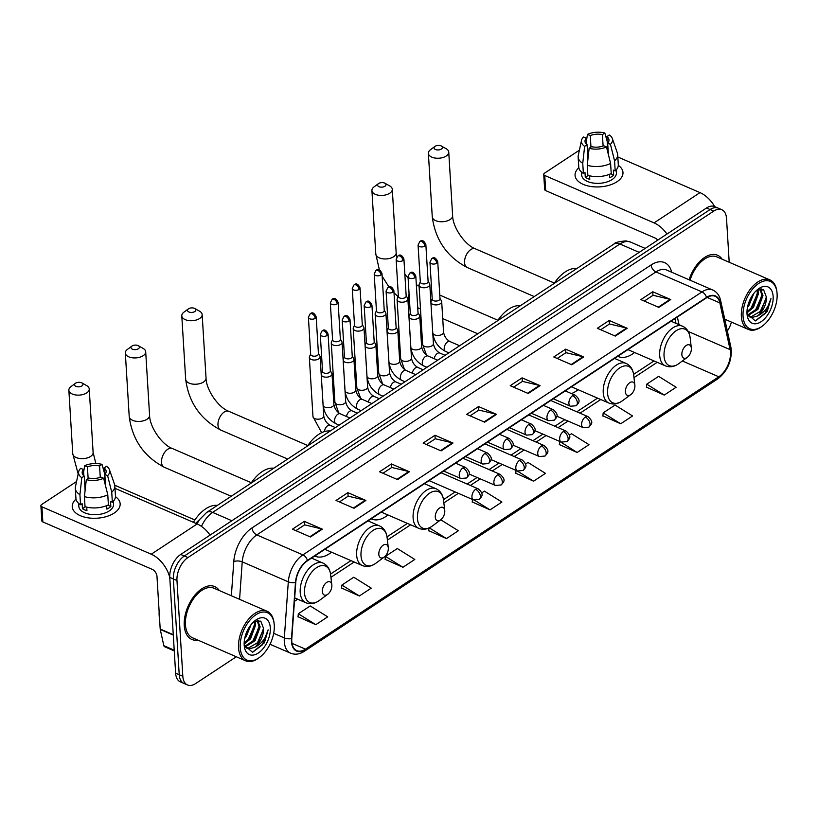 <?xml version="1.0" encoding="UTF-8"?>
<svg xmlns="http://www.w3.org/2000/svg" width="818" height="818" viewBox="0 0 818 818"><rect width="100%" height="100%" fill="white"/><g stroke="black" fill="none" stroke-linecap="round" stroke-linejoin="round"><path stroke-width="1.23" d="M571.475 393.581A31.81 18.333 113.4 0 0 578.111 389.705M371.167 518.806A31.81 18.333 113.4 0 0 371.587 519.001A31.81 18.333 113.4 0 0 387.988 514.992M314.715 556.015A31.81 18.333 113.4 0 0 315.124 556.199A31.81 18.333 113.4 0 0 331.535 552.191M617.754 356.321A31.81 18.333 113.4 0 0 618.173 356.515A31.81 18.333 113.4 0 0 634.574 352.507M195.819 523.367A18.006 10.378 -66.6 0 1 199.183 520.064M729.196 262.261L726.517 218.396A18.006 10.378 113.4 0 0 721.803 209.705L714.605 206.586A18.006 10.378 113.4 0 0 706.517 207.987L180.717 554.451A18.006 10.378 113.4 0 0 169.766 577.396L175.625 673.163A18.006 10.378 113.4 0 0 180.338 681.854L183.938 683.408A18.006 10.378 113.4 0 1 179.224 674.717A18.006 10.378 113.4 0 0 183.938 683.408L187.537 684.973A18.006 10.378 113.4 0 0 195.625 683.572L236.3 656.772M718.204 208.15A18.006 10.378 113.4 0 0 710.116 209.541L184.326 556.015A18.006 10.378 113.4 0 0 173.365 578.96L179.224 674.717L173.365 578.96A18.006 10.378 113.4 0 1 184.326 556.015L710.116 209.541A18.006 10.378 113.4 0 1 718.204 208.15M722.13 259.194A28.804 16.605 113.4 0 0 717.539 255.247A28.804 16.605 113.4 0 0 689.083 279.776A28.804 16.605 113.4 0 1 717.539 255.247A28.804 16.605 113.4 0 1 722.13 259.194M219.296 590.535A28.804 16.605 113.4 0 0 214.715 586.578A28.804 16.605 113.4 0 0 194.091 596.117A28.804 16.605 113.4 0 0 184.254 625.535A28.804 16.605 113.4 0 0 191.801 639.441A28.804 16.605 113.4 0 0 197.813 640.085A28.804 16.605 113.4 0 1 191.801 639.441A28.804 16.605 113.4 0 1 184.254 625.535A28.804 16.605 113.4 0 1 194.091 596.117A28.804 16.605 113.4 0 1 214.715 586.578A28.804 16.605 113.4 0 1 219.296 590.535M730.474 352.302A19.203 11.074 -66.6 0 1 718.797 376.781L305.441 649.155A19.203 11.074 -66.6 0 1 296.822 650.647A19.203 11.074 -66.6 0 1 291.811 638.449L295.789 582.344A19.203 11.074 -66.6 0 1 307.445 560.8L706.558 297.813A19.203 11.074 -66.6 0 1 715.177 296.32A19.203 11.074 -66.6 0 1 719.85 302.916L730.116 349.634A19.203 11.074 -66.6 0 1 730.474 352.302M730.791 352.098A19.683 11.35 113.4 0 0 730.423 349.358L720.157 302.64A19.683 11.35 113.4 0 0 706.527 297.404L307.425 560.402A19.683 11.35 113.4 0 0 295.472 582.488L291.494 638.582A19.683 11.35 113.4 0 0 305.472 649.564L718.817 377.19A19.683 11.35 113.4 0 0 730.791 352.098M298.018 616.741L315.82 624.676L327.701 616.844L310.206 605.944L298.325 613.766L297.997 616.946M341.576 588.04L359.368 595.974L371.249 588.152L353.765 577.242L341.883 585.075L341.556 588.254M385.125 559.338L402.926 567.273L414.798 559.451L397.313 548.541L385.431 556.373L385.104 559.553M428.683 530.647L446.475 538.581L458.356 530.749L440.861 519.849L439.297 520.872M646.445 387.149L664.236 395.084L676.118 387.262L658.623 376.352L646.752 384.184L646.414 387.364M602.886 415.851L620.688 423.785L632.559 415.953L615.075 405.053L603.193 412.875L602.866 416.055M559.338 444.552L577.13 452.487L589.011 444.655L571.516 433.755L569.461 435.115M515.78 473.244L533.581 481.178L545.453 473.356L527.968 462.446L525.585 464.021M472.231 501.945L490.023 509.88L501.904 502.047L484.42 491.148L481.72 492.927M721.803 209.705A18.006 10.378 113.4 0 0 713.715 211.105L187.925 557.569A18.006 10.378 113.4 0 0 176.964 580.524L182.823 676.281A18.006 10.378 113.4 0 0 187.537 684.973M727.335 331.014A18.006 10.378 113.4 0 0 731.435 322.098M397.558 479.583L379.562 471.781L391.444 463.949L409.44 471.751L397.558 479.583M354.01 508.275L336.014 500.473L347.885 492.651L365.881 500.452L354.01 508.275M310.451 536.976L292.455 529.174L304.337 521.352L322.333 529.154L310.451 536.976M528.213 393.489L510.217 385.687L522.099 377.855L540.095 385.656L528.213 393.489M571.772 364.787L553.776 356.985L565.647 349.153L583.643 356.965L571.772 364.787M615.32 336.086L597.324 328.284L609.205 320.462L627.202 328.263L615.32 336.086M658.868 307.394L640.872 299.592L652.754 291.76L670.75 299.562L658.868 307.394M441.106 450.882L423.111 443.08L434.992 435.258L452.988 443.059L441.106 450.882M484.665 422.18L466.669 414.378L478.54 406.556L496.536 414.358L484.665 422.18M478.54 406.556L478.765 410.125M470.064 415.851L478.847 410.074L495.923 414.143A4.806 2.945 56.6 0 1 496.536 414.358M434.992 435.258L435.207 438.826M426.515 444.552L435.299 438.765L452.364 442.845A4.806 2.945 56.6 0 1 452.988 443.059M652.754 291.76L652.968 295.329M644.277 301.065L653.061 295.278L670.126 299.357A4.806 2.945 56.6 0 1 670.75 299.562M609.205 320.462L609.42 324.03M600.719 329.756L609.502 323.969L626.578 328.049A4.806 2.945 56.6 0 1 627.202 328.263M565.647 349.153L565.872 352.732M557.17 358.458L565.954 352.67L583.029 356.75A4.806 2.945 56.6 0 1 583.643 356.965M522.099 377.855L522.313 381.423M513.622 387.159L522.405 381.372L539.471 385.452A4.806 2.945 56.6 0 1 540.095 385.656M304.337 521.352L304.552 524.921M295.86 530.647L304.644 524.859L321.709 528.939A4.806 2.945 56.6 0 1 322.333 529.154M347.885 492.651L348.11 496.219M339.409 501.955L348.192 496.168L365.268 500.238A4.806 2.945 56.6 0 1 365.881 500.452M391.444 463.949L391.658 467.518M382.967 473.254L391.74 467.467L408.816 471.546A4.806 2.945 56.6 0 1 409.44 471.751M490.023 509.88L474.573 500.248M472.487 499.45L472.211 502.15M533.581 481.178L516.904 470.779M516.076 470.422L515.759 473.458M577.13 452.487L559.819 441.464M559.645 441.577L559.318 444.757M620.688 423.785L603.193 412.875M664.236 395.084L646.752 384.184M446.475 538.581L429.286 527.866M428.949 528.019L428.663 530.851M402.926 567.273L385.431 556.373M359.368 595.974L341.883 585.075M315.82 624.676L298.325 613.766M618.296 165.369A24.008 12.976 176.5 0 1 617.017 181.729A24.008 12.976 176.5 0 1 584.584 184.919A24.008 12.976 176.5 0 1 578.847 167.782A24.008 12.976 176.5 0 0 575.064 175.389A24.008 12.976 176.5 0 0 590.933 186.504A24.008 12.976 176.5 0 0 617.017 181.729A24.008 12.976 176.5 0 0 622.979 172.455A24.008 12.976 176.5 0 0 618.296 165.369M714.727 206.647A24.008 14.714 -123.4 0 0 700.004 192.619L617.825 156.995M666.977 234.04A24.008 14.714 -123.4 0 0 654.073 222.885L544.747 175.481L545.667 190.604L655.003 237.997A6.002 3.681 56.6 0 1 657.723 240.134M545.667 190.604A2.996 1.626 176.5 0 1 544.655 189.479L543.735 174.357A2.996 1.626 -3.5 0 1 544.471 173.201L579.389 150.195M543.735 174.357A2.996 1.626 -3.5 0 0 544.747 175.481M590.964 147.087L590.259 135.583A12.004 6.483 176.5 0 1 602.406 134.633L603.101 145.982M607.876 152.506L606.905 136.586A12.004 6.483 176.5 0 1 608.97 139.929A12.004 6.483 176.5 0 1 607.682 143.13L608.377 154.49M616.21 169.899L616.394 172.864A17.403 9.407 176.5 0 1 612.068 179.582A17.403 9.407 176.5 0 1 593.152 183.038A17.403 9.407 176.5 0 1 581.649 174.991L581.475 172.025M606.905 136.586L609.338 134.98A15.603 8.436 176.5 0 1 612.314 138.457L617.355 152.986A19.806 10.706 176.5 0 1 617.682 154.571L618.296 164.653A19.806 10.706 176.5 0 1 615.187 170.921L613.357 170.124L613.674 175.164A17.403 9.407 176.5 0 1 611.884 176.555A17.403 9.407 176.5 0 1 609.707 177.782L609.502 174.306M587.948 158.989L587.068 144.735L584.635 146.34L582.753 163.314L583.367 173.396L584.972 172.342L585.279 177.373A17.403 9.407 176.5 0 0 589.778 179.326L589.563 175.798M611.23 173.528A19.806 10.706 176.5 0 1 587.866 175.349L587.252 165.267L589.134 148.293L591.567 146.688A12.004 6.483 176.5 0 0 603.725 145.747L606.486 146.943L610.606 163.447L611.23 173.528M583.367 173.396A19.806 10.706 176.5 0 1 578.766 167.066L578.142 156.995A19.806 10.706 176.5 0 1 578.275 155.379L581.516 140.338A15.603 8.436 176.5 0 1 583.531 136.984L586.301 138.191L586.68 144.418M615.187 170.921L614.574 160.839L610.443 144.336L607.682 143.13M617.682 154.571A19.806 10.706 176.5 0 1 614.574 160.839M610.606 163.447A19.806 10.706 176.5 0 1 587.252 165.267M582.753 163.314A19.806 10.706 176.5 0 1 578.142 156.995M612.314 138.457A15.603 8.436 176.5 0 1 610.443 144.336M606.486 146.943A15.603 8.436 176.5 0 1 589.134 148.293M584.635 146.34A15.603 8.436 176.5 0 1 581.516 140.338M587.068 144.735A12.004 6.483 176.5 0 1 585.013 141.391A12.004 6.483 176.5 0 1 586.301 138.191M590.259 135.583L587.488 134.377L586.445 140.655M587.488 134.377A15.603 8.436 176.5 0 1 604.839 133.027L602.406 134.633M607.201 141.391L604.839 133.027M613.674 175.164L610.586 173.835M588.203 175.451L585.279 177.373M743.051 316.3A25.808 14.877 113.4 0 0 762.427 326.034A25.808 14.877 113.4 0 0 777.1 293.856A25.808 14.877 113.4 0 0 776.977 292.476A25.808 14.877 113.4 0 0 758.194 283.785A25.808 14.877 113.4 0 0 743.051 316.3M776.977 292.476L776.865 291.494A27.004 15.562 113.4 0 0 769.922 279.909A27.004 15.562 113.4 0 0 750.576 288.846A27.004 15.562 113.4 0 0 741.353 316.433A27.004 15.562 113.4 0 0 748.429 329.47A27.004 15.562 113.4 0 0 761.64 326.617L762.427 326.034M757.805 289.613L758.48 293.57L753.45 307.425L746.977 312.844M756.977 290.042L757.356 293.089L752.325 306.934L746.977 311.791M760.351 288.928L762.979 295.523L757.949 309.368L747.928 315.595M759.871 288.979L761.855 295.032L756.824 308.887L747.478 315.083M753.91 293.294L748.951 305.472L747.509 307.179M752.345 295.451L748.163 304.531M747.008 313.601L755.3 320.901L767.223 311.474L770.975 298.529C768.808 306.934 764.227 312.793 757.223 316.106A15 8.65 113.4 0 0 766.354 296.985L761.323 310.83L750.668 317.036L749.421 316.781M757.223 316.106L751.793 317.517L749.973 317.057L747.315 314.858M773.143 296.474A19.806 11.411 113.4 0 0 758.347 288.938A19.806 11.411 113.4 0 0 747.008 313.693A19.806 11.411 113.4 0 0 747.11 314.848A19.806 11.411 113.4 0 0 761.558 321.392A19.806 11.411 113.4 0 0 773.143 296.474M766.354 296.985L763.613 289.807L756.987 290.032M769.922 279.909L716.824 256.893A27.004 15.562 113.4 0 0 690.055 280.196M770.975 298.529L765.065 313.591L755.535 320.871M766.333 297.875L759.738 312.691M761.507 288.959L761.855 290.605M761.834 295.932L755.239 310.748M757.335 293.979L750.74 308.795M751.957 296.055L748.337 303.948M435.104 146.31A4.202 2.27 -3.5 0 0 434.941 146.422A4.202 2.27 -3.5 0 0 435.565 149.541A4.202 2.27 -3.5 0 0 441.403 149.04A4.202 2.27 -3.5 0 0 441.372 146.023A4.202 2.27 -3.5 0 0 435.104 146.31M441.372 146.023L446.147 148.702A10.205 5.511 176.5 0 1 448.745 152.097A10.205 5.511 176.5 0 1 446.209 156.033A10.205 5.511 176.5 0 1 435.115 158.058A10.205 5.511 176.5 0 1 428.376 153.344A10.205 5.511 176.5 0 1 430.534 149.663L434.941 146.422M681.864 354.654A7.198 4.151 113.4 0 0 687.273 357.364A7.198 4.151 113.4 0 0 691.363 348.386A7.198 4.151 113.4 0 0 691.333 347.998A7.198 4.151 113.4 0 0 686.087 345.574A7.198 4.151 113.4 0 0 681.864 354.654M576.854 268.498A33.006 19.029 113.4 0 0 554.123 283.478M378.642 183.518A4.202 2.27 -3.5 0 0 378.489 183.621A4.202 2.27 -3.5 0 0 379.112 186.749A4.202 2.27 -3.5 0 0 384.941 186.248A4.202 2.27 -3.5 0 0 384.91 183.232A4.202 2.27 -3.5 0 0 378.642 183.518M384.91 183.232L389.685 185.911A10.205 5.511 176.5 0 1 392.282 189.295A10.205 5.511 176.5 0 1 389.746 193.232A10.205 5.511 176.5 0 1 378.662 195.267A10.205 5.511 176.5 0 1 371.914 190.543A10.205 5.511 176.5 0 1 374.071 186.862L378.489 183.621M625.402 391.853A7.198 4.151 113.4 0 0 630.811 394.573A7.198 4.151 113.4 0 0 634.901 385.595A7.198 4.151 113.4 0 0 634.87 385.206A7.198 4.151 113.4 0 0 629.625 382.783A7.198 4.151 113.4 0 0 625.402 391.853M520.391 305.707A33.006 19.029 113.4 0 0 497.671 320.676M188.518 308.795A4.202 2.27 -3.5 0 0 188.365 308.907A4.202 2.27 -3.5 0 0 188.989 312.026A4.202 2.27 -3.5 0 0 194.817 311.525A4.202 2.27 -3.5 0 0 194.786 308.509A4.202 2.27 -3.5 0 0 188.518 308.795M194.786 308.509L199.561 311.188A10.205 5.511 176.5 0 1 202.158 314.582A10.205 5.511 176.5 0 1 199.623 318.519A10.205 5.511 176.5 0 1 188.529 320.544A10.205 5.511 176.5 0 1 181.79 315.83A10.205 5.511 176.5 0 1 183.948 312.149L188.365 308.907M435.278 517.14A7.198 4.151 113.4 0 0 440.687 519.849A7.198 4.151 113.4 0 0 444.777 510.872A7.198 4.151 113.4 0 0 444.747 510.483A7.198 4.151 113.4 0 0 439.501 508.06A7.198 4.151 113.4 0 0 435.278 517.14M330.267 430.984A33.006 19.029 113.4 0 0 307.537 445.963M132.056 346.004A4.202 2.27 -3.5 0 0 131.903 346.106A4.202 2.27 -3.5 0 0 132.526 349.235A4.202 2.27 -3.5 0 0 138.354 348.734A4.202 2.27 -3.5 0 0 138.334 345.717A4.202 2.27 -3.5 0 0 132.056 346.004M138.334 345.717L143.099 348.396A10.205 5.511 176.5 0 1 145.696 351.781A10.205 5.511 176.5 0 1 143.16 355.718A10.205 5.511 176.5 0 1 132.076 357.752A10.205 5.511 176.5 0 1 125.328 353.028A10.205 5.511 176.5 0 1 127.496 349.347L131.903 346.106M378.816 554.338A7.198 4.151 113.4 0 0 384.225 557.058A7.198 4.151 113.4 0 0 388.315 548.08A7.198 4.151 113.4 0 0 388.284 547.692A7.198 4.151 113.4 0 0 383.039 545.269A7.198 4.151 113.4 0 0 378.816 554.338M273.805 468.193A33.006 19.029 113.4 0 0 251.085 483.162M75.593 383.202A4.202 2.27 -3.5 0 0 75.44 383.315A4.202 2.27 -3.5 0 0 76.064 386.433A4.202 2.27 -3.5 0 0 81.892 385.932A4.202 2.27 -3.5 0 0 81.872 382.916A4.202 2.27 -3.5 0 0 75.593 383.202M81.872 382.916L86.647 385.595A10.205 5.511 176.5 0 1 89.234 388.99A10.205 5.511 176.5 0 1 86.698 392.926A10.205 5.511 176.5 0 1 75.614 394.951A10.205 5.511 176.5 0 1 68.865 390.237A10.205 5.511 176.5 0 1 71.033 386.556L75.44 383.315M322.353 591.547A7.198 4.151 113.4 0 0 327.762 594.257A7.198 4.151 113.4 0 0 331.863 585.279A7.198 4.151 113.4 0 0 331.822 584.89A7.198 4.151 113.4 0 0 326.586 582.467A7.198 4.151 113.4 0 0 322.353 591.547M217.353 505.391A33.006 19.029 113.4 0 0 193.396 522.313M420.309 281.76L419.164 284.378A5.399 2.914 -3.5 0 0 419.02 285.165A5.399 2.914 -3.5 0 0 420.841 287.19A5.399 2.914 -3.5 0 0 428.458 286.597A5.399 2.914 -3.5 0 0 429.798 284.511A5.399 2.914 -3.5 0 0 429.552 283.744L428.1 281.29M424.89 246.085A3.896 2.106 -3.5 0 1 420.646 246.862A3.896 2.106 -3.5 0 1 418.07 245.063L420.329 282.057A3.896 2.106 -3.5 0 0 421.648 283.509A3.896 2.106 -3.5 0 0 427.149 283.079A3.896 2.106 -3.5 0 0 428.121 281.576L425.851 244.582C424.01 240.594 421.996 239.582 419.818 241.566A3.896 2.393 -123.4 0 1 421.761 241.545A3.896 2.393 56.6 0 1 424.89 246.085A3.896 2.106 -3.5 0 0 425.851 244.582M398.376 296.218L397.231 298.826A5.399 2.914 -3.5 0 0 397.088 299.623A5.399 2.914 -3.5 0 0 398.908 301.637A5.399 2.914 -3.5 0 0 406.526 301.044A5.399 2.914 -3.5 0 0 407.865 298.959A5.399 2.914 -3.5 0 0 407.62 298.192L406.168 295.738M402.947 260.543A3.896 2.106 -3.5 0 1 398.714 261.32A3.896 2.106 -3.5 0 1 396.137 259.51L398.397 296.505A3.896 2.106 -3.5 0 0 399.716 297.967A3.896 2.106 -3.5 0 0 405.217 297.537A3.896 2.106 -3.5 0 0 406.178 296.024L403.918 259.04C402.067 255.042 400.053 254.04 397.875 256.014A3.896 2.393 -123.4 0 1 399.828 255.993A3.896 2.393 56.6 0 1 402.947 260.543A3.896 2.106 -3.5 0 0 403.918 259.04M376.444 310.676L375.298 313.284A5.399 2.914 -3.5 0 0 375.145 314.071A5.399 2.914 -3.5 0 0 376.975 316.096A5.399 2.914 -3.5 0 0 384.593 315.503A5.399 2.914 -3.5 0 0 385.932 313.417A5.399 2.914 -3.5 0 0 385.687 312.65L384.235 310.196M381.014 274.991A3.896 2.106 -3.5 0 1 376.781 275.768A3.896 2.106 -3.5 0 1 374.194 273.969L376.464 310.963A3.896 2.106 -3.5 0 0 377.783 312.415A3.896 2.106 -3.5 0 0 383.274 311.985A3.896 2.106 -3.5 0 0 384.245 310.482L381.986 273.488C380.135 269.5 378.12 268.488 375.943 270.472A3.896 2.393 -123.4 0 1 377.896 270.451A3.896 2.393 56.6 0 1 381.014 274.991A3.896 2.106 -3.5 0 0 381.986 273.488M354.511 325.124L353.366 327.732A5.399 2.914 -3.5 0 0 353.212 328.529A5.399 2.914 -3.5 0 0 355.043 330.544A5.399 2.914 -3.5 0 0 362.65 329.951A5.399 2.914 -3.5 0 0 364 327.865A5.399 2.914 -3.5 0 0 363.754 327.098L362.292 324.654M359.082 289.449A3.896 2.106 -3.5 0 1 354.838 290.226A3.896 2.106 -3.5 0 1 352.261 288.417L354.531 325.411A3.896 2.106 -3.5 0 0 355.85 326.873A3.896 2.106 -3.5 0 0 361.341 326.443A3.896 2.106 -3.5 0 0 362.313 324.94L360.053 287.946C358.202 283.948 356.188 282.946 354.01 284.92A3.896 2.393 -123.4 0 1 355.953 284.909A3.896 2.393 56.6 0 1 359.082 289.449A3.896 2.106 -3.5 0 0 360.053 287.946M332.578 339.582L331.433 342.19A5.399 2.914 -3.5 0 0 331.28 342.977A5.399 2.914 -3.5 0 0 333.11 345.002A5.399 2.914 -3.5 0 0 340.717 344.409A5.399 2.914 -3.5 0 0 342.057 342.323A5.399 2.914 -3.5 0 0 341.822 341.556L340.36 339.102M337.149 303.897A3.896 2.106 -3.5 0 1 332.906 304.674A3.896 2.106 -3.5 0 1 330.329 302.875L332.589 339.869A3.896 2.106 -3.5 0 0 333.908 341.321A3.896 2.106 -3.5 0 0 339.409 340.891A3.896 2.106 -3.5 0 0 340.38 339.388L338.12 302.394C336.27 298.406 334.255 297.404 332.077 299.378A3.896 2.393 -123.4 0 1 334.02 299.357A3.896 2.393 56.6 0 1 337.149 303.897A3.896 2.106 -3.5 0 0 338.12 302.394M310.635 354.03L309.49 356.648A5.399 2.914 -3.5 0 0 309.347 357.435A5.399 2.914 -3.5 0 0 311.177 359.45A5.399 2.914 -3.5 0 0 318.785 358.857A5.399 2.914 -3.5 0 0 320.124 356.771A5.399 2.914 -3.5 0 0 319.879 356.004L318.427 353.56M315.216 318.355A3.896 2.106 -3.5 0 1 310.973 319.132A3.896 2.106 -3.5 0 1 308.396 317.323L310.656 354.317A3.896 2.106 -3.5 0 0 311.975 355.779A3.896 2.106 -3.5 0 0 317.476 355.349A3.896 2.106 -3.5 0 0 318.447 353.846L316.177 316.852C314.337 312.865 312.323 311.852 310.145 313.836A3.896 2.393 -123.4 0 1 312.087 313.815A3.896 2.393 56.6 0 1 315.216 318.355A3.896 2.106 -3.5 0 0 316.177 316.852M432.201 298.897L431.055 301.515A5.399 2.914 -3.5 0 0 430.902 302.302A5.399 2.914 -3.5 0 0 432.732 304.316A5.399 2.914 -3.5 0 0 438.601 304.521A5.399 2.914 -3.5 0 0 441.689 301.648A5.399 2.914 -3.5 0 0 441.444 300.881L439.992 298.427M436.771 263.222A3.896 2.106 -3.5 0 1 432.538 263.999A3.896 2.106 -3.5 0 1 429.951 262.189L432.221 299.184A3.896 2.106 -3.5 0 0 433.54 300.646A3.896 2.106 -3.5 0 0 439.041 300.216A3.896 2.106 -3.5 0 0 440.002 298.713L437.742 261.719C435.892 257.731 433.877 256.719 431.7 258.703A3.896 2.393 -123.4 0 1 433.652 258.682A3.896 2.393 56.6 0 1 436.771 263.222A3.896 2.106 -3.5 0 0 437.742 261.719M410.268 313.355L409.123 315.963A5.399 2.914 -3.5 0 0 408.969 316.76A5.399 2.914 -3.5 0 0 410.8 318.775A5.399 2.914 -3.5 0 0 416.669 318.969A5.399 2.914 -3.5 0 0 419.757 316.096A5.399 2.914 -3.5 0 0 419.511 315.329L418.049 312.875M414.838 277.68A3.896 2.106 -3.5 0 1 410.595 278.457A3.896 2.106 -3.5 0 1 408.018 276.648L410.288 313.642A3.896 2.106 -3.5 0 0 411.607 315.104A3.896 2.106 -3.5 0 0 417.098 314.674A3.896 2.106 -3.5 0 0 418.07 313.161L415.81 276.167C413.959 272.179 411.945 271.177 409.767 273.151A3.896 2.393 -123.4 0 1 411.71 273.13A3.896 2.393 56.6 0 1 414.838 277.68A3.896 2.106 -3.5 0 0 415.81 276.167M388.335 327.803L387.19 330.421A5.399 2.914 -3.5 0 0 387.037 331.208A5.399 2.914 -3.5 0 0 388.867 333.233A5.399 2.914 -3.5 0 0 394.726 333.427A5.399 2.914 -3.5 0 0 397.814 330.554A5.399 2.914 -3.5 0 0 397.579 329.787L396.116 327.333M392.906 292.128A3.896 2.106 -3.5 0 1 388.662 292.905A3.896 2.106 -3.5 0 1 386.086 291.106L388.346 328.1A3.896 2.106 -3.5 0 0 389.665 329.552A3.896 2.106 -3.5 0 0 395.166 329.122A3.896 2.106 -3.5 0 0 396.137 327.619L393.877 290.625C392.026 286.637 390.012 285.625 387.834 287.609A3.896 2.393 -123.4 0 1 389.777 287.588A3.896 2.393 56.6 0 1 392.906 292.128A3.896 2.106 -3.5 0 0 393.877 290.625M366.392 342.261L365.247 344.869A5.399 2.914 -3.5 0 0 365.104 345.666A5.399 2.914 -3.5 0 0 366.934 347.681A5.399 2.914 -3.5 0 0 372.793 347.875A5.399 2.914 -3.5 0 0 375.881 345.002A5.399 2.914 -3.5 0 0 375.636 344.235L374.184 341.781M370.973 306.586A3.896 2.106 -3.5 0 1 366.73 307.363A3.896 2.106 -3.5 0 1 364.153 305.554L366.413 342.548A3.896 2.106 -3.5 0 0 367.732 344.01A3.896 2.106 -3.5 0 0 373.233 343.58A3.896 2.106 -3.5 0 0 374.204 342.067L371.934 305.083C370.094 301.085 368.08 300.083 365.902 302.057A3.896 2.393 -123.4 0 1 367.844 302.036A3.896 2.393 56.6 0 1 370.973 306.586A3.896 2.106 -3.5 0 0 371.934 305.083M344.46 356.72L343.315 359.327A5.399 2.914 -3.5 0 0 343.171 360.114A5.399 2.914 -3.5 0 0 344.991 362.139A5.399 2.914 -3.5 0 0 350.861 362.333A5.399 2.914 -3.5 0 0 353.949 359.46A5.399 2.914 -3.5 0 0 353.703 358.693L352.251 356.239M349.041 321.034A3.896 2.106 -3.5 0 1 344.797 321.811A3.896 2.106 -3.5 0 1 342.221 320.012L344.48 357.006A3.896 2.106 -3.5 0 0 345.799 358.458A3.896 2.106 -3.5 0 0 351.3 358.028A3.896 2.106 -3.5 0 0 352.272 356.525L350.002 319.531C348.151 315.543 346.147 314.531 343.969 316.515A3.896 2.393 -123.4 0 1 345.912 316.494A3.896 2.393 56.6 0 1 349.041 321.034A3.896 2.106 -3.5 0 0 350.002 319.531M322.527 371.167L321.382 373.775A5.399 2.914 -3.5 0 0 321.229 374.572A5.399 2.914 -3.5 0 0 323.059 376.587A5.399 2.914 -3.5 0 0 328.928 376.781A5.399 2.914 -3.5 0 0 332.016 373.908A5.399 2.914 -3.5 0 0 331.771 373.141L330.319 370.697M327.098 335.492A3.896 2.106 -3.5 0 1 322.865 336.27A3.896 2.106 -3.5 0 1 320.288 334.46L322.548 371.454A3.896 2.106 -3.5 0 0 323.867 372.916A3.896 2.106 -3.5 0 0 329.368 372.487A3.896 2.106 -3.5 0 0 330.329 370.983L328.069 333.989C326.218 329.991 324.204 328.989 322.026 330.963A3.896 2.393 -123.4 0 1 323.979 330.953A3.896 2.393 56.6 0 1 327.098 335.492A3.896 2.106 -3.5 0 0 328.069 333.989M115.471 496.7A24.008 12.976 176.5 0 1 114.193 513.06A24.008 12.976 176.5 0 1 81.759 516.26A24.008 12.976 176.5 0 1 76.023 499.113A24.008 12.976 176.5 0 0 72.229 506.731A24.008 12.976 176.5 0 0 88.099 517.835A24.008 12.976 176.5 0 0 114.193 513.06A24.008 12.976 176.5 0 0 120.154 503.796A24.008 12.976 176.5 0 0 115.471 496.7M210.073 535.115A24.008 14.714 -123.4 0 0 197.169 523.949L115.001 488.326M169.786 577.651A24.008 14.714 -123.4 0 0 151.248 554.215L41.912 506.812L42.843 521.935L152.168 569.338A6.002 3.681 56.6 0 1 156.974 576.322L160.195 629.022L173.273 634.696M42.843 521.935A2.996 1.626 176.5 0 1 41.82 520.81L40.9 505.698A2.996 1.626 -3.5 0 1 41.646 504.532L76.555 481.526M40.9 505.698A2.996 1.626 -3.5 0 0 41.912 506.812M174.265 650.913L164.551 646.701A2.996 1.728 -66.6 0 1 163.825 645.678L160.256 629.441A2.996 1.728 -66.6 0 1 160.195 629.022M88.129 478.428L87.424 466.914A12.004 6.483 176.5 0 1 99.571 465.974L100.266 477.323M105.052 483.837L104.07 467.916A12.004 6.483 176.5 0 1 106.135 471.26A12.004 6.483 176.5 0 1 104.847 474.471L105.542 485.831M113.385 501.229L113.559 504.195A17.403 9.407 176.5 0 1 109.244 510.923A17.403 9.407 176.5 0 1 90.328 514.379A17.403 9.407 176.5 0 1 78.825 506.322L78.64 503.356M104.07 467.916L106.514 466.311A15.603 8.436 176.5 0 1 109.479 469.798L114.53 484.317A19.806 10.706 176.5 0 1 114.847 485.912L115.471 495.984A19.806 10.706 176.5 0 1 112.352 502.252L110.532 501.465L110.839 506.506A17.403 9.407 176.5 0 1 109.06 507.896A17.403 9.407 176.5 0 1 106.882 509.113L106.667 505.636M85.113 490.33L84.244 476.076L81.81 477.681L79.919 494.655L80.532 504.737L82.137 503.673L82.444 508.714A17.403 9.407 176.5 0 0 86.943 510.667L86.728 507.14M108.395 504.859A19.806 10.706 176.5 0 1 85.031 506.679L84.418 496.598L86.309 479.624L88.743 478.029A12.004 6.483 176.5 0 0 100.89 477.078L103.661 478.274L107.782 494.788L108.395 504.859M80.532 504.737A19.806 10.706 176.5 0 1 75.931 498.407L75.317 488.326A19.806 10.706 176.5 0 1 75.44 486.71L78.681 471.679A15.603 8.436 176.5 0 1 80.696 468.325L83.467 469.522L83.845 475.759M112.352 502.252L111.739 492.18L107.618 475.667L104.847 474.471M114.847 485.912A19.806 10.706 176.5 0 1 111.739 492.18M107.782 494.788A19.806 10.706 176.5 0 1 84.418 496.598M79.919 494.655A19.806 10.706 176.5 0 1 75.317 488.326M109.479 469.798A15.603 8.436 176.5 0 1 107.618 475.667M103.661 478.274A15.603 8.436 176.5 0 1 86.309 479.624M81.81 477.681A15.603 8.436 176.5 0 1 78.681 471.679M84.244 476.076A12.004 6.483 176.5 0 1 82.178 472.732A12.004 6.483 176.5 0 1 83.467 469.522M87.424 466.914L84.663 465.718L83.62 471.996M84.663 465.718A15.603 8.436 176.5 0 1 102.015 464.368L99.571 465.974M104.367 472.722L102.015 464.368M110.839 506.506L107.761 505.166M85.379 506.782L82.444 508.714M240.216 647.631A25.808 14.877 113.4 0 0 259.592 657.365A25.808 14.877 113.4 0 0 274.265 625.197A25.808 14.877 113.4 0 0 274.142 623.807A25.808 14.877 113.4 0 0 255.369 615.116A25.808 14.877 113.4 0 0 240.216 647.631M274.142 623.807L274.03 622.835A27.004 15.562 113.4 0 0 267.087 611.25A27.004 15.562 113.4 0 0 247.752 620.187A27.004 15.562 113.4 0 0 238.529 647.764A27.004 15.562 113.4 0 0 245.604 660.801A27.004 15.562 113.4 0 0 258.805 657.958L259.592 657.365M267.087 611.25L213.999 588.234A27.004 15.562 113.4 0 0 194.664 597.171A27.004 15.562 113.4 0 0 185.441 624.747A27.004 15.562 113.4 0 0 192.516 637.784L245.604 660.801M159.142 611.813A30.01 17.301 113.4 0 0 159.162 615.514A30.01 17.301 113.4 0 0 159.582 618.97M254.981 620.944L255.645 624.911L250.615 638.756L244.142 644.185M244.173 644.932L252.465 652.243L264.388 642.805L268.14 629.86C265.983 638.275 261.402 644.134 254.398 647.447A15 8.65 113.4 0 0 263.519 628.326L260.789 621.148L254.163 621.363L254.521 624.42L249.49 638.265L244.142 643.132M257.517 620.259L260.144 626.864L255.114 640.709L245.093 646.936M257.046 620.32L259.02 626.373L253.989 640.218L244.643 646.414M251.075 624.625L246.116 636.803L244.674 638.521M249.51 626.793L245.328 635.862M254.398 647.447L248.969 648.858L247.148 648.388L244.48 646.2M263.519 628.326L258.488 642.171L247.844 648.367L246.596 648.112M270.308 627.805A19.806 11.411 113.4 0 0 255.523 620.279A19.806 11.411 113.4 0 0 244.183 645.024A19.806 11.411 113.4 0 0 244.285 646.189A19.806 11.411 113.4 0 0 258.723 652.733A19.806 11.411 113.4 0 0 270.308 627.805M268.14 629.86L262.241 644.921L252.701 652.212M263.508 629.216L256.903 644.032M258.672 620.3L259.02 621.936M259.009 627.263L252.404 642.079M254.51 625.31L247.905 640.126M249.132 627.386L245.502 635.289M706.517 207.987L713.715 211.105M175.625 673.163L182.823 676.281M169.766 577.396L176.964 580.524M180.717 554.451L187.925 557.569M197.015 523.888L199.367 519.788L206.637 512.457L613.95 244.061C614.717 242.547 618.745 241.504 626.036 240.901L630.719 242.138A24.008 13.834 113.4 0 0 619.932 243.999L639.185 252.353M613.95 244.061A12.004 7.352 56.6 0 1 619.932 243.999L212.629 512.395L231.883 520.739M206.637 512.457A12.004 7.352 56.6 0 1 212.629 512.395A24.008 13.834 113.4 0 0 201.463 526.373M718.797 376.781L682.365 360.994M305.472 649.564A6.002 3.681 56.6 0 1 304.368 651.281L717.713 378.908C726.752 371.924 731.302 362.486 731.353 350.585L730.883 347.159A6.002 3.834 167.6 0 1 730.423 349.358M307.425 560.402A6.002 3.681 -123.4 0 0 302.885 554.89L701.987 291.903A6.002 3.681 56.6 0 1 706.527 297.404M295.472 582.488A6.002 2.556 -175.9 0 1 288.304 581.833A24.008 13.834 -66.6 0 1 302.885 554.89L256.811 534.921A24.008 13.834 113.4 0 0 242.23 561.854L239.582 599.318M730.883 347.159L720.617 300.441A6.002 3.834 167.6 0 1 720.157 302.64M651.108 264.94A6.002 3.681 56.6 0 0 655.924 271.934L701.987 291.903A24.008 13.834 -66.6 0 1 712.775 290.042L666.701 270.073A24.008 13.834 113.4 0 0 655.924 271.934L256.811 534.921A6.002 3.681 56.6 0 1 252.005 527.927L651.108 264.94A30.01 17.301 -66.6 0 1 671.721 272.241M291.494 638.582A6.002 2.556 -175.9 0 1 284.327 637.928L288.304 581.833L242.23 561.854A6.002 2.556 4.1 0 0 233.784 561.598A30.01 17.301 -66.6 0 1 252.005 527.927M304.368 651.281C299.644 654.328 295.053 654.962 290.584 653.183A24.008 13.834 -66.6 0 1 284.327 637.928L273.693 633.316M717.713 378.908A6.002 3.681 -123.4 0 0 718.817 377.19M231.361 595.76L233.784 561.598M305.441 649.155L292.006 643.337M294.439 601.353L297.701 599.205M330.942 577.303L354.153 562.007M387.405 540.095L410.616 524.798M443.857 502.896L458.377 493.336M470.35 485.442L480.309 478.878M492.283 470.994L502.242 464.43M514.215 456.536L524.174 449.972M536.148 442.078L546.107 435.524M558.08 427.63L568.04 421.065M580.023 413.172L600.739 399.521M633.991 377.609L657.202 362.313M730.116 349.634L688.204 331.464M719.85 302.916L707.171 297.425M679.042 324.695L677.365 317.047M484.092 421.935L495.923 414.143M527.651 393.243L539.471 385.452M571.199 364.542L583.029 356.75M614.758 335.84L626.578 328.049M658.306 307.149L670.126 299.357M440.544 450.636L452.364 442.845M396.996 479.338L408.816 471.546M353.437 508.029L365.268 500.238M309.889 536.731L321.709 528.939M654.073 222.885L700.004 192.619M450.094 219.541A10.205 5.511 -3.5 0 0 452.62 215.594C452.64 227.251 465.064 245.134 475.34 248.805A10.205 5.879 -66.6 0 0 470.759 249.592A10.205 5.879 -66.6 0 0 464.552 262.598A10.205 5.879 -66.6 0 0 467.231 267.527C446.996 256.842 435.34 239.95 432.262 216.842A10.205 5.511 -3.5 0 0 439 221.566A10.205 5.511 -3.5 0 0 450.094 219.541M671.036 321.218L682.539 326.208C686.875 328.263 689.41 332.098 690.136 337.711A19.847 11.442 113.4 0 0 675.688 331.034A19.847 11.442 113.4 0 0 664.042 356.034A19.847 11.442 113.4 0 0 678.94 363.529L687.273 357.364M682.539 326.208A21.605 12.454 113.4 0 0 667.069 333.355A21.605 12.454 113.4 0 0 659.697 355.421A21.605 12.454 113.4 0 0 665.361 365.851C669.819 367.609 674.349 366.842 678.94 363.529M379.409 270.052L375.799 254.05A10.205 5.511 -3.5 0 0 382.538 258.774A10.205 5.511 -3.5 0 0 393.632 256.74A10.205 5.511 -3.5 0 0 396.168 252.803L396.771 257.118M416.403 285.85A10.205 5.879 -66.6 0 1 418.888 286.003L416.331 284.715M409.695 303.999A10.205 5.879 -66.6 0 1 408.09 299.807A10.205 5.879 -66.6 0 1 409.082 293.907M614.574 358.417L626.087 363.417C630.422 365.462 632.948 369.296 633.674 374.92A19.847 11.442 113.4 0 0 619.226 368.233A19.847 11.442 113.4 0 0 607.58 393.243A19.847 11.442 113.4 0 0 622.478 400.728L630.811 394.573M626.087 363.417A21.605 12.454 113.4 0 0 610.617 370.564A21.605 12.454 113.4 0 0 603.234 392.63A21.605 12.454 113.4 0 0 608.899 403.059C613.357 404.818 617.887 404.041 622.478 400.728M203.508 382.026A10.205 5.511 -3.5 0 0 206.044 378.08C206.054 389.736 218.478 407.62 228.754 411.29A10.205 5.879 -66.6 0 0 224.173 412.078A10.205 5.879 -66.6 0 0 217.966 425.084A10.205 5.879 -66.6 0 0 220.645 430.012C200.41 419.327 188.753 402.436 185.676 379.327A10.205 5.511 -3.5 0 0 192.414 384.051A10.205 5.511 -3.5 0 0 203.508 382.026M424.45 483.704L435.963 488.694C440.299 490.749 442.824 494.583 443.55 500.197A19.847 11.442 113.4 0 0 429.102 493.52A19.847 11.442 113.4 0 0 417.456 518.52A19.847 11.442 113.4 0 0 432.354 526.015L440.687 519.849M435.963 488.694A21.605 12.454 113.4 0 0 420.493 495.841A21.605 12.454 113.4 0 0 413.11 517.906A21.605 12.454 113.4 0 0 418.775 528.336C423.233 530.095 427.763 529.328 432.354 526.015M147.046 419.225A10.205 5.511 -3.5 0 0 149.582 415.288C149.592 426.935 162.015 444.818 172.301 448.489A10.205 5.879 -66.6 0 0 167.721 449.286A10.205 5.879 -66.6 0 0 161.514 462.293A10.205 5.879 -66.6 0 0 164.183 467.211C143.948 456.526 132.291 439.634 129.213 416.536A10.205 5.511 -3.5 0 0 135.962 421.25A10.205 5.511 -3.5 0 0 147.046 419.225M367.988 520.902L379.501 525.902C383.836 527.947 386.362 531.782 387.088 537.406A19.847 11.442 113.4 0 0 372.64 530.718A19.847 11.442 113.4 0 0 360.994 555.729A19.847 11.442 113.4 0 0 375.891 563.213L384.225 557.058M379.501 525.902A21.605 12.454 113.4 0 0 364.03 533.05A21.605 12.454 113.4 0 0 356.648 555.115A21.605 12.454 113.4 0 0 362.313 565.545C366.771 567.303 371.3 566.526 375.891 563.213M78.18 474L72.751 453.734A10.205 5.511 -3.5 0 0 79.499 458.458A10.205 5.511 -3.5 0 0 90.583 456.434A10.205 5.511 -3.5 0 0 93.119 452.487L95.859 463.53M114.796 485.432A10.205 5.879 -66.6 0 1 115.839 485.698L114.765 485.197M311.525 558.111L323.038 563.101C327.374 565.156 329.899 568.991 330.625 574.604A19.847 11.442 113.4 0 0 316.177 567.927A19.847 11.442 113.4 0 0 304.531 592.927A19.847 11.442 113.4 0 0 319.439 600.422L327.762 594.257M323.038 563.101A21.605 12.454 113.4 0 0 307.568 570.248A21.605 12.454 113.4 0 0 300.196 592.314A21.605 12.454 113.4 0 0 305.85 602.743C310.319 604.502 314.838 603.735 319.439 600.422M550.739 400.483L587.958 416.618C594.471 422.436 591.21 424.358 588.878 427.139A6.002 3.681 -123.4 0 0 590.075 424.072A6.002 3.681 56.6 0 0 585.269 417.088A6.002 3.456 113.4 0 0 581.608 424.736A6.002 3.456 113.4 0 0 583.183 427.63L556.833 416.209M587.958 416.618A6.002 3.456 113.4 0 0 585.269 417.088M445.084 355.329L439.787 353.028A5.399 3.108 113.4 0 0 437.589 353.315A5.399 3.108 113.4 0 0 434.194 358.683M419.02 285.165L422.64 344.337A5.399 2.914 -3.5 0 0 426.209 346.832A5.399 2.914 -3.5 0 0 432.078 345.758A5.399 2.914 -3.5 0 0 432.293 345.615A5.399 2.914 -3.5 0 0 433.417 343.672L429.798 284.511M528.806 414.941L566.025 431.076C572.539 436.894 569.277 438.816 566.935 441.587A6.002 3.681 -123.4 0 0 568.142 438.53A6.002 3.681 56.6 0 0 563.326 431.536A6.002 3.456 113.4 0 0 559.676 439.184A6.002 3.456 113.4 0 0 561.25 442.088L534.9 430.657M566.025 431.076A6.002 3.456 113.4 0 0 563.326 431.536M423.151 369.777L417.855 367.486A5.399 3.108 113.4 0 0 415.656 367.763A5.399 3.108 113.4 0 0 412.262 373.141M397.088 299.623L400.697 358.795A5.399 2.914 -3.5 0 0 404.276 361.29A5.399 2.914 -3.5 0 0 410.145 360.217A5.399 2.914 -3.5 0 0 410.36 360.063A5.399 2.914 -3.5 0 0 411.485 358.131L407.865 298.959M506.874 429.389L544.093 445.524C550.606 451.352 547.344 453.264 545.003 456.045A6.002 3.681 -123.4 0 0 546.199 452.978A6.002 3.681 56.6 0 0 541.393 445.994A6.002 3.456 113.4 0 0 537.743 453.642A6.002 3.456 113.4 0 0 539.318 456.536L512.968 445.115M544.093 445.524A6.002 3.456 113.4 0 0 541.393 445.994M401.219 384.235L395.922 381.945A5.399 3.108 113.4 0 0 393.724 382.221A5.399 3.108 113.4 0 0 390.319 387.589M375.145 314.071L378.765 373.243A5.399 2.914 -3.5 0 0 382.333 375.748A5.399 2.914 -3.5 0 0 388.213 374.675A5.399 2.914 -3.5 0 0 388.427 374.521A5.399 2.914 -3.5 0 0 389.552 372.589L385.932 313.417M484.941 443.847L522.16 459.982C528.673 465.8 525.401 467.722 523.07 470.493A6.002 3.681 -123.4 0 0 524.266 467.436A6.002 3.681 56.6 0 0 519.461 460.442A6.002 3.456 113.4 0 0 515.81 468.09A6.002 3.456 113.4 0 0 517.385 470.994L491.025 459.563M522.16 459.982A6.002 3.456 113.4 0 0 519.461 460.442M379.286 398.693L373.99 396.393A5.399 3.108 113.4 0 0 371.781 396.679A5.399 3.108 113.4 0 0 368.386 402.047M353.212 328.529L356.832 387.701A5.399 2.914 -3.5 0 0 360.401 390.196A5.399 2.914 -3.5 0 0 366.27 389.123A5.399 2.914 -3.5 0 0 366.484 388.969A5.399 2.914 -3.5 0 0 367.619 387.037L364 327.865M463.008 458.295L500.217 474.43C506.741 480.258 503.469 482.17 501.137 484.951A6.002 3.681 -123.4 0 0 502.334 481.894A6.002 3.681 56.6 0 0 497.528 474.9A6.002 3.456 113.4 0 0 493.878 482.548A6.002 3.456 113.4 0 0 495.452 485.442L469.092 474.021M500.217 474.43A6.002 3.456 113.4 0 0 497.528 474.9M357.343 413.141L352.057 410.851A5.399 3.108 113.4 0 0 349.848 411.127A5.399 3.108 113.4 0 0 346.454 416.495M331.28 342.977L334.899 402.149A5.399 2.914 -3.5 0 0 338.468 404.654A5.399 2.914 -3.5 0 0 344.337 403.581A5.399 2.914 -3.5 0 0 344.552 403.427A5.399 2.914 -3.5 0 0 345.677 401.495L342.057 342.323M441.066 472.753L478.285 488.888C484.798 494.706 481.536 496.628 479.205 499.399A6.002 3.681 -123.4 0 0 480.401 496.342A6.002 3.681 56.6 0 0 475.595 489.348A6.002 3.456 113.4 0 0 471.945 496.996A6.002 3.456 113.4 0 0 473.51 499.9L429.092 480.636M478.285 488.888A6.002 3.456 113.4 0 0 475.595 489.348M335.411 427.599L330.114 425.299A5.399 3.108 113.4 0 0 327.916 425.585A5.399 3.108 113.4 0 0 324.429 431.607M309.347 357.435L312.967 416.607A5.399 2.914 -3.5 0 0 316.535 419.102A5.399 2.914 -3.5 0 0 322.404 418.029A5.399 2.914 -3.5 0 0 322.619 417.875A5.399 2.914 -3.5 0 0 323.744 415.943L320.124 356.771M565.279 390.902L575.238 395.217C581.762 401.045 578.49 402.957 576.158 405.738A6.002 3.681 -123.4 0 0 577.355 402.671A6.002 3.681 56.6 0 0 572.549 395.687A6.002 3.456 113.4 0 0 568.899 403.335A6.002 3.456 113.4 0 0 570.463 406.229L553.305 398.795M575.238 395.217A6.002 3.456 113.4 0 0 572.549 395.687M459.624 345.748L449.931 341.546A5.399 3.108 113.4 0 0 447.722 341.822A5.399 3.108 113.4 0 0 444.215 348.846A5.399 3.108 113.4 0 0 445.626 351.454L448.847 352.844M445.626 351.454C438.162 347.527 433.867 341.331 432.773 332.844A5.399 2.914 -3.5 0 0 434.603 334.869A5.399 2.914 -3.5 0 0 442.426 334.122A5.399 2.914 -3.5 0 0 443.56 332.19L441.689 301.648M543.346 405.35L553.305 409.675C559.819 415.493 556.557 417.415 554.226 420.186A6.002 3.681 -123.4 0 0 555.422 417.129A6.002 3.681 56.6 0 0 550.616 410.135A6.002 3.456 113.4 0 0 546.956 417.783A6.002 3.456 113.4 0 0 548.53 420.687L531.373 413.243M553.305 409.675A6.002 3.456 113.4 0 0 550.616 410.135M437.691 360.196L427.998 355.994A5.399 3.108 113.4 0 0 425.789 356.28A5.399 3.108 113.4 0 0 422.282 363.294A5.399 3.108 113.4 0 0 423.693 365.902L426.914 367.302M423.693 365.902C416.219 361.985 411.935 355.779 410.841 347.302A5.399 2.914 -3.5 0 0 412.671 349.317A5.399 2.914 -3.5 0 0 420.493 348.57A5.399 2.914 -3.5 0 0 421.618 346.638L419.757 316.096M521.414 419.808L531.373 424.123C537.886 429.951 534.624 431.863 532.283 434.644A6.002 3.681 -123.4 0 0 533.489 431.577A6.002 3.681 56.6 0 0 528.673 424.593A6.002 3.456 113.4 0 0 525.023 432.241A6.002 3.456 113.4 0 0 526.598 435.135L509.44 427.702M531.373 424.123A6.002 3.456 113.4 0 0 528.673 424.593M415.759 374.654L406.055 370.452A5.399 3.108 113.4 0 0 403.857 370.728A5.399 3.108 113.4 0 0 400.35 377.752A5.399 3.108 113.4 0 0 401.761 380.36L404.982 381.75M401.761 380.36C394.286 376.433 390.002 370.237 388.908 361.75A5.399 2.914 -3.5 0 0 390.728 363.775A5.399 2.914 -3.5 0 0 398.56 363.028A5.399 2.914 -3.5 0 0 399.685 361.096L397.814 330.554M499.481 434.266L509.44 438.581C515.953 444.399 512.692 446.321 510.35 449.092A6.002 3.681 -123.4 0 0 511.547 446.035A6.002 3.681 56.6 0 0 506.741 439.041A6.002 3.456 113.4 0 0 503.09 446.689A6.002 3.456 113.4 0 0 504.665 449.593L487.508 442.149M509.44 438.581A6.002 3.456 113.4 0 0 506.741 439.041M393.826 389.102L384.123 384.9A5.399 3.108 113.4 0 0 381.924 385.186A5.399 3.108 113.4 0 0 378.417 392.211A5.399 3.108 113.4 0 0 379.828 394.818L383.049 396.209M379.828 394.818C372.354 390.892 368.069 384.685 366.975 376.208A5.399 2.914 -3.5 0 0 368.795 378.223A5.399 2.914 -3.5 0 0 376.628 377.476A5.399 2.914 -3.5 0 0 377.752 375.544L375.881 345.002M477.548 448.714L487.508 453.029C494.021 458.857 490.749 460.769 488.418 463.55A6.002 3.681 -123.4 0 0 489.614 460.493A6.002 3.681 56.6 0 0 484.808 453.499A6.002 3.456 113.4 0 0 481.158 461.147A6.002 3.456 113.4 0 0 482.732 464.041L465.575 456.608M487.508 453.029A6.002 3.456 113.4 0 0 484.808 453.499M371.883 403.56L362.19 399.358A5.399 3.108 113.4 0 0 359.992 399.634A5.399 3.108 113.4 0 0 356.474 406.658A5.399 3.108 113.4 0 0 357.895 409.266L361.116 410.667M357.895 409.266C350.421 405.35 346.137 399.143 345.032 390.656A5.399 2.914 -3.5 0 0 346.863 392.681A5.399 2.914 -3.5 0 0 354.695 391.934A5.399 2.914 -3.5 0 0 355.82 390.002L353.949 359.46M455.616 463.172L465.565 467.487C472.088 473.305 468.816 475.227 466.485 477.998A6.002 3.681 -123.4 0 0 467.681 474.941A6.002 3.681 56.6 0 0 462.876 467.947A6.002 3.456 113.4 0 0 459.225 475.606A6.002 3.456 113.4 0 0 460.8 478.499L443.632 471.056M465.565 467.487A6.002 3.456 113.4 0 0 462.876 467.947M349.951 418.018L340.257 413.806A5.399 3.108 113.4 0 0 338.049 414.092A5.399 3.108 113.4 0 0 334.542 421.117A5.399 3.108 113.4 0 0 335.963 423.724L339.173 425.115M335.963 423.724C328.488 419.798 324.204 413.601 323.1 405.114A5.399 2.914 -3.5 0 0 324.93 407.129A5.399 2.914 -3.5 0 0 332.752 406.393A5.399 2.914 -3.5 0 0 333.887 404.45L332.016 373.908M151.248 554.215L197.169 523.949M173.293 635.095L160.256 629.441M163.825 645.678L174.224 650.187M630.719 242.138L645.177 248.406M720.617 300.441C719.462 295.4 716.844 291.924 712.775 290.042M290.584 653.183L270.001 644.257M675.975 323.366L674.942 318.642M330.554 574.062L350.953 560.616M387.016 536.853L407.415 523.418M443.479 499.655L455.166 491.945M467.139 484.051L477.109 477.487M489.082 469.604L499.041 463.039M511.015 455.145L520.974 448.581M532.947 440.697L542.907 434.133M554.88 426.239L564.839 419.675M576.813 411.791L597.539 398.131M633.602 374.368L654.001 360.932M724.738 319.194L748.429 329.47M432.262 216.842L428.376 153.344M534.246 296.576L467.231 267.527M627.927 349.623L665.361 365.851M691.333 347.998L690.136 337.711M452.62 215.594L448.745 152.097M554.389 283.079L475.34 248.805M404.849 274.183L408.11 278.048M375.799 254.05L371.914 190.543M477.784 333.785L442.722 318.58M420.472 308.938L417.742 307.752M571.465 386.822L608.899 403.059M634.87 385.206L633.674 374.92M396.168 252.803L392.282 189.295M409.706 304.255L408.141 303.488M398.161 296.719L394.01 292.824M389.02 287.077L382.149 276.218M497.937 320.278L439.777 295.073M431.751 291.586L430.186 290.911M185.676 379.327L181.79 315.83M287.66 459.062L220.645 430.012M381.341 512.109L418.775 528.336M444.747 510.483L443.55 500.197M206.044 378.08L202.158 314.582M307.813 445.565L228.754 411.29M129.213 416.536L125.328 353.028M231.197 496.27L164.183 467.211M324.879 549.307L362.313 565.545M388.284 547.692L387.088 537.406M149.582 415.288L145.696 351.781M251.351 482.763L172.301 448.489M72.751 453.734L68.865 390.237M294.684 597.897L305.85 602.743M331.822 584.89L330.625 574.604M93.119 452.487L89.234 388.99M194.888 519.972L115.839 485.698M439.787 353.028C436.311 351.024 434.194 347.906 433.417 343.672M422.64 344.337L426.475 355.084M588.878 427.139L583.183 427.63M418.07 245.063L419.818 241.566M417.855 367.486C414.378 365.482 412.252 362.364 411.485 358.131M400.697 358.795L404.542 369.542M566.935 441.587L561.25 442.088M396.137 259.51L397.875 256.014M395.922 381.945C392.446 379.93 390.319 376.812 389.552 372.589M378.765 373.243L382.609 383.99M545.003 456.045L539.318 456.536M374.194 273.969L375.943 270.472M373.99 396.393C370.513 394.388 368.386 391.27 367.619 387.037M356.832 387.701L360.677 398.448M523.07 470.493L517.385 470.994M352.261 288.417L354.01 284.92M352.057 410.851C348.58 408.836 346.454 405.718 345.677 401.495M334.899 402.149L338.744 412.906M501.137 484.951L495.452 485.442M330.329 302.875L332.077 299.378M330.114 425.299C326.638 423.295 324.521 420.176 323.744 415.943M312.967 416.607L321.668 432.691M479.205 499.399L473.51 499.9M308.396 317.323L310.145 313.836M449.931 341.546C446.454 339.531 444.327 336.413 443.56 332.19M432.773 332.844L430.902 302.302M429.951 262.189L431.7 258.703M576.158 405.738L570.463 406.229M427.998 355.994C424.522 353.989 422.395 350.871 421.618 346.638M410.841 347.302L408.969 316.76M408.018 276.648L409.767 273.151M554.226 420.186L548.53 420.687M406.055 370.452C402.579 368.437 400.462 365.319 399.685 361.096M388.908 361.75L387.037 331.208M386.086 291.106L387.834 287.609M532.283 434.644L526.598 435.135M384.123 384.9C380.646 382.896 378.519 379.777 377.752 375.544M366.975 376.208L365.104 345.666M364.153 305.554L365.902 302.057M510.35 449.092L504.665 449.593M362.19 399.358C358.713 397.344 356.587 394.225 355.82 390.002M345.032 390.656L343.171 360.114M342.221 320.012L343.969 316.515M488.418 463.55L482.732 464.041M340.257 413.806C336.781 411.802 334.654 408.683 333.887 404.45M323.1 405.114L321.229 374.572M320.288 334.46L322.026 330.963M466.485 477.998L460.8 478.499"/></g></svg>

